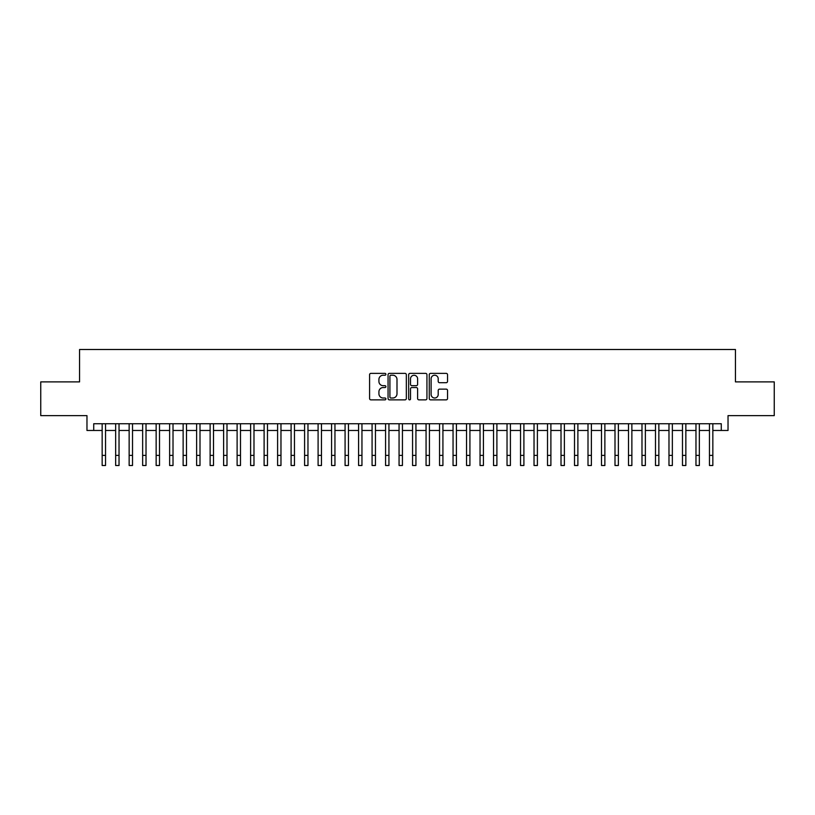 <?xml version="1.0" encoding="UTF-8"?>
<svg xmlns="http://www.w3.org/2000/svg" width="815" height="815" viewBox="0 0 815 815"><rect width="100%" height="100%" fill="white"/><g stroke="black" fill="none" stroke-linecap="round" stroke-linejoin="round"><path stroke-width="1.22" d="M385.903 374.299A0.927 0.927 0 0 0 384.975 373.372L370.906 373.372A1.324 1.324 0 0 0 369.582 374.696L369.582 398.535A1.324 1.324 0 0 0 370.906 399.859L384.975 399.859A0.927 0.927 0 0 0 385.903 398.932A0.927 0.927 0 0 0 384.975 398.005L383.162 398.005A4.238 4.238 0 0 1 378.924 393.767L378.924 391.781A4.238 4.238 0 0 1 383.162 387.543L384.975 387.543A0.927 0.927 0 0 0 385.903 386.616A0.927 0.927 0 0 0 384.975 385.689L383.162 385.689A4.238 4.238 0 0 1 378.924 381.451L378.924 379.464A4.238 4.238 0 0 1 383.162 375.226L384.975 375.226A0.927 0.927 0 0 0 385.903 374.299M446.213 382.704A1.324 1.324 0 0 0 447.537 381.379L447.537 374.696A1.324 1.324 0 0 0 446.213 373.372L430.585 373.372A1.324 1.324 0 0 0 429.261 374.696L429.261 398.535A1.324 1.324 0 0 0 430.585 399.859L446.213 399.859A1.324 1.324 0 0 0 447.537 398.535L447.537 390.456A1.324 1.324 0 0 0 446.213 389.132L439.53 389.132A1.324 1.324 0 0 0 438.205 390.456L438.205 394.46A3.545 3.545 0 0 1 434.66 398.005A3.545 3.545 0 0 1 431.115 394.46L431.115 378.771A3.545 3.545 0 0 1 434.66 375.226A3.545 3.545 0 0 1 438.205 378.771L438.205 381.379A1.324 1.324 0 0 0 439.53 382.704L446.213 382.704M93.725 430.473L93.725 423.729L721.275 423.729L721.275 430.473L728.029 430.473L728.029 415.63L774.25 415.63L774.25 381.889L735.446 381.889L735.446 349.503L79.554 349.503L79.554 381.889L40.75 381.889L40.75 415.63L86.971 415.63L86.971 430.473L102.16 430.473M406.339 374.696A1.324 1.324 0 0 0 405.014 373.372L389.387 373.372A1.324 1.324 0 0 0 388.062 374.696L388.062 398.535A1.324 1.324 0 0 0 389.387 399.859L405.014 399.859A1.324 1.324 0 0 0 406.339 398.535L406.339 374.696M409.986 373.372L425.613 373.372A1.324 1.324 0 0 1 426.938 374.696L426.938 398.535A1.324 1.324 0 0 1 425.613 399.859L418.93 399.859A1.324 1.324 0 0 1 417.606 398.535L417.606 388.867A1.324 1.324 0 0 0 416.271 387.543L411.84 387.543A1.324 1.324 0 0 0 410.515 388.867L410.515 398.932A0.927 0.927 0 0 1 409.588 399.859A0.927 0.927 0 0 1 408.661 398.932L408.661 374.696A1.324 1.324 0 0 1 409.986 373.372M105.532 430.473L115.648 430.473M119.031 430.473L129.147 430.473M132.519 430.473L142.645 430.473M146.017 430.473L156.144 430.473M159.516 430.473L169.632 430.473M173.014 430.473L183.131 430.473M186.503 430.473L196.629 430.473M200.001 430.473L210.127 430.473M213.499 430.473L223.616 430.473M226.998 430.473L237.114 430.473M240.486 430.473L250.613 430.473M253.985 430.473L264.111 430.473M267.483 430.473L277.599 430.473M280.971 430.473L291.098 430.473M294.47 430.473L304.596 430.473M307.968 430.473L318.095 430.473M321.467 430.473L331.583 430.473M334.955 430.473L345.081 430.473M348.453 430.473L358.58 430.473M361.952 430.473L372.078 430.473M375.45 430.473L385.566 430.473M388.938 430.473L399.065 430.473M402.437 430.473L412.563 430.473M415.935 430.473L426.062 430.473M429.434 430.473L439.55 430.473M442.922 430.473L453.048 430.473M456.42 430.473L466.547 430.473M469.919 430.473L480.045 430.473M483.417 430.473L493.533 430.473M496.906 430.473L507.032 430.473M510.404 430.473L520.53 430.473M523.902 430.473L534.029 430.473M537.401 430.473L547.517 430.473M550.889 430.473L561.015 430.473M564.388 430.473L574.514 430.473M577.886 430.473L588.002 430.473M591.384 430.473L601.501 430.473M604.873 430.473L614.999 430.473M618.371 430.473L628.497 430.473M631.87 430.473L641.986 430.473M645.368 430.473L655.484 430.473M658.856 430.473L668.983 430.473M672.355 430.473L682.481 430.473M685.853 430.473L695.969 430.473M699.352 430.473L709.468 430.473M712.84 430.473L721.275 430.473M390.843 375.226A0.927 0.927 0 0 0 389.916 376.153L389.916 397.078A0.927 0.927 0 0 0 390.843 398.005L392.759 398.005A4.238 4.238 0 0 0 396.997 393.767L396.997 379.464A4.238 4.238 0 0 0 392.759 375.226L390.843 375.226M417.606 378.832A3.545 3.545 0 0 0 414.061 375.287A3.545 3.545 0 0 0 410.515 378.832L410.515 384.364A1.324 1.324 0 0 0 411.84 385.689L416.271 385.689A1.324 1.324 0 0 0 417.606 384.364L417.606 378.832M102.16 455.381L105.532 455.381L105.532 465.497L102.16 465.497L102.16 423.729M105.532 455.381L105.532 423.729M115.648 465.497L119.031 465.497L115.648 465.497L115.648 423.729M119.031 465.497L119.031 423.729M129.147 465.497L132.519 465.497L129.147 465.497L129.147 423.729M132.519 465.497L132.519 423.729M142.645 465.497L146.017 465.497L142.645 465.497L142.645 423.729M146.017 465.497L146.017 423.729M156.144 465.497L159.516 465.497L156.144 465.497L156.144 423.729M159.516 465.497L159.516 423.729M169.632 465.497L173.014 465.497L169.632 465.497L169.632 423.729M173.014 465.497L173.014 423.729M183.131 465.497L186.503 465.497L183.131 465.497L183.131 423.729M186.503 465.497L186.503 423.729M196.629 465.497L200.001 465.497L196.629 465.497L196.629 423.729M200.001 465.497L200.001 423.729M210.127 465.497L213.499 465.497L210.127 465.497L210.127 423.729M213.499 465.497L213.499 423.729M223.616 465.497L226.998 465.497L223.616 465.497L223.616 423.729M226.998 465.497L226.998 423.729M237.114 465.497L240.486 465.497L237.114 465.497L237.114 423.729M240.486 465.497L240.486 423.729M250.613 465.497L253.985 465.497L250.613 465.497L250.613 423.729M253.985 465.497L253.985 423.729M264.111 465.497L267.483 465.497L264.111 465.497L264.111 423.729M267.483 465.497L267.483 423.729M277.599 465.497L280.971 465.497L277.599 465.497L277.599 423.729M280.971 465.497L280.971 423.729M291.098 465.497L294.47 465.497L291.098 465.497L291.098 423.729M294.47 465.497L294.47 423.729M304.596 465.497L307.968 465.497L304.596 465.497L304.596 423.729M307.968 465.497L307.968 423.729M318.095 465.497L321.467 465.497L318.095 465.497L318.095 423.729M321.467 465.497L321.467 423.729M331.583 465.497L334.955 465.497L331.583 465.497L331.583 423.729M334.955 465.497L334.955 423.729M345.081 465.497L348.453 465.497L345.081 465.497L345.081 423.729M348.453 465.497L348.453 423.729M358.58 465.497L361.952 465.497L358.58 465.497L358.58 423.729M361.952 465.497L361.952 423.729M372.078 465.497L375.45 465.497L372.078 465.497L372.078 423.729M375.45 465.497L375.45 423.729M385.566 465.497L388.938 465.497L385.566 465.497L385.566 423.729M388.938 465.497L388.938 423.729M399.065 465.497L402.437 465.497L399.065 465.497L399.065 423.729M402.437 465.497L402.437 423.729M412.563 465.497L415.935 465.497L412.563 465.497L412.563 423.729M415.935 465.497L415.935 423.729M426.062 465.497L429.434 465.497L426.062 465.497L426.062 423.729M429.434 465.497L429.434 423.729M439.55 465.497L442.922 465.497L439.55 465.497L439.55 423.729M442.922 465.497L442.922 423.729M453.048 465.497L456.42 465.497L453.048 465.497L453.048 423.729M456.42 465.497L456.42 423.729M466.547 465.497L469.919 465.497L466.547 465.497L466.547 423.729M469.919 465.497L469.919 423.729M480.045 465.497L483.417 465.497L480.045 465.497L480.045 423.729M483.417 465.497L483.417 423.729M493.533 465.497L496.906 465.497L493.533 465.497L493.533 423.729M496.906 465.497L496.906 423.729M507.032 465.497L510.404 465.497L507.032 465.497L507.032 423.729M510.404 465.497L510.404 423.729M520.53 465.497L523.902 465.497L520.53 465.497L520.53 423.729M523.902 465.497L523.902 423.729M534.029 465.497L537.401 465.497L534.029 465.497L534.029 423.729M537.401 465.497L537.401 423.729M547.517 465.497L550.889 465.497L547.517 465.497L547.517 423.729M550.889 465.497L550.889 423.729M561.015 465.497L564.388 465.497L561.015 465.497L561.015 423.729M564.388 465.497L564.388 423.729M574.514 465.497L577.886 465.497L574.514 465.497L574.514 423.729M577.886 465.497L577.886 423.729M588.002 465.497L591.384 465.497L588.002 465.497L588.002 423.729M591.384 465.497L591.384 423.729M601.501 465.497L604.873 465.497L601.501 465.497L601.501 423.729M604.873 465.497L604.873 423.729M614.999 465.497L618.371 465.497L614.999 465.497L614.999 423.729M618.371 465.497L618.371 423.729M628.497 465.497L631.87 465.497L628.497 465.497L628.497 423.729M631.87 465.497L631.87 423.729M641.986 465.497L645.368 465.497L641.986 465.497L641.986 423.729M645.368 465.497L645.368 423.729M655.484 465.497L658.856 465.497L655.484 465.497L655.484 423.729M658.856 465.497L658.856 423.729M668.983 465.497L672.355 465.497L668.983 465.497L668.983 423.729M672.355 465.497L672.355 423.729M682.481 465.497L685.853 465.497L682.481 465.497L682.481 423.729M685.853 465.497L685.853 423.729M695.969 465.497L699.352 465.497L695.969 465.497L695.969 423.729M699.352 465.497L699.352 423.729M709.468 465.497L712.84 465.497L709.468 465.497L709.468 423.729M712.84 465.497L712.84 423.729M115.648 455.381L119.031 455.381M129.147 455.381L132.519 455.381M142.645 455.381L146.017 455.381M156.144 455.381L159.516 455.381M169.632 455.381L173.014 455.381M183.131 455.381L186.503 455.381M196.629 455.381L200.001 455.381M210.127 455.381L213.499 455.381M223.616 455.381L226.998 455.381M237.114 455.381L240.486 455.381M250.613 455.381L253.985 455.381M264.111 455.381L267.483 455.381M277.599 455.381L280.971 455.381M291.098 455.381L294.47 455.381M304.596 455.381L307.968 455.381M318.095 455.381L321.467 455.381M331.583 455.381L334.955 455.381M345.081 455.381L348.453 455.381M358.58 455.381L361.952 455.381M372.078 455.381L375.45 455.381M385.566 455.381L388.938 455.381M399.065 455.381L402.437 455.381M412.563 455.381L415.935 455.381M426.062 455.381L429.434 455.381M439.55 455.381L442.922 455.381M453.048 455.381L456.42 455.381M466.547 455.381L469.919 455.381M480.045 455.381L483.417 455.381M493.533 455.381L496.906 455.381M507.032 455.381L510.404 455.381M520.53 455.381L523.902 455.381M534.029 455.381L537.401 455.381M547.517 455.381L550.889 455.381M561.015 455.381L564.388 455.381M574.514 455.381L577.886 455.381M588.002 455.381L591.384 455.381M601.501 455.381L604.873 455.381M614.999 455.381L618.371 455.381M628.497 455.381L631.87 455.381M641.986 455.381L645.368 455.381M655.484 455.381L658.856 455.381M668.983 455.381L672.355 455.381M682.481 455.381L685.853 455.381M695.969 455.381L699.352 455.381M709.468 455.381L712.84 455.381"/></g></svg>
